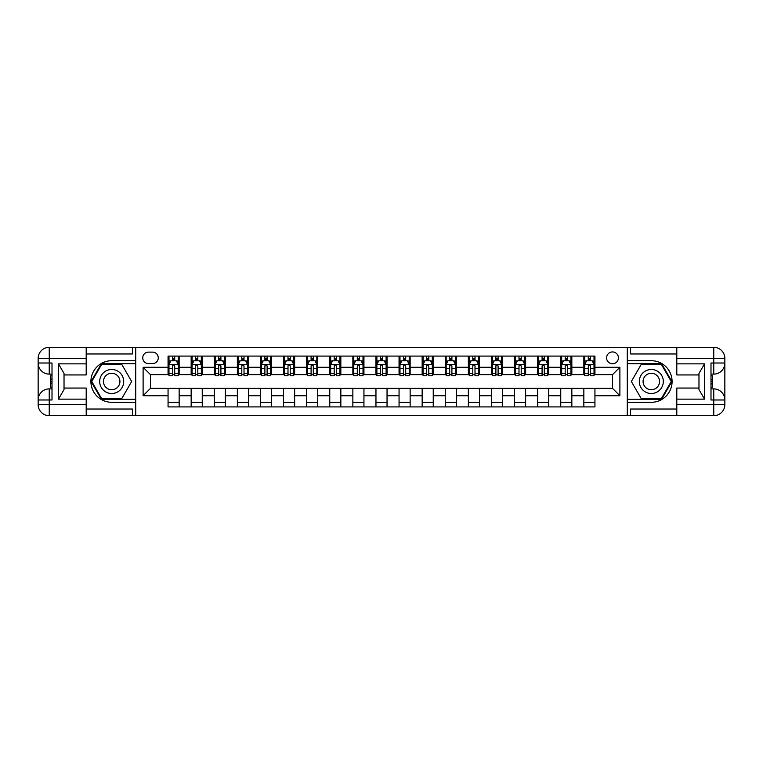 <?xml version="1.0" encoding="UTF-8"?>
<svg xmlns="http://www.w3.org/2000/svg" width="763" height="763" viewBox="0 0 763 763"><rect width="100%" height="100%" fill="white"/><g stroke="black" fill="none" stroke-linecap="round" stroke-linejoin="round"><path stroke-width="1.14" d="M612.498 351.934A5.913 5.913 0 0 0 606.585 357.847A5.913 5.913 0 0 0 612.498 363.76A5.913 5.913 0 0 0 618.411 357.847A5.913 5.913 0 0 0 612.498 351.934M86.2 409.035L132.4 409.035L132.4 415.682L676.8 415.682L676.8 404.6L713.758 404.6L713.758 399.984L710.992 399.984L710.992 363.016L713.758 363.016L713.758 358.4L676.8 358.4L676.8 363.856L704.526 363.856L704.526 399.144L698.975 389.55L698.975 373.45L704.526 363.856M148.47 363.579L152.543 363.579A5.732 5.732 0 0 0 158.265 357.847A5.732 5.732 0 0 0 152.543 352.115L148.47 352.115A5.732 5.732 0 0 0 142.748 357.847A5.732 5.732 0 0 0 148.47 363.579M627.281 360.708L627.281 402.292L651.297 402.292A20.792 20.792 0 0 0 672.089 381.5A20.792 20.792 0 0 0 651.297 360.708L627.281 360.708L627.281 347.318L86.2 347.318L86.2 358.4L49.242 358.4L49.242 363.016L52.008 363.016L52.008 399.984L49.242 399.984L49.242 404.6L86.2 404.6L86.2 399.144L58.474 399.144L58.474 363.856L64.025 373.45L64.025 389.55L58.474 399.144M135.719 402.292L135.719 360.708L111.703 360.708A20.792 20.792 0 0 0 90.911 381.5A20.792 20.792 0 0 0 111.703 402.292L135.719 402.292L135.719 415.682M168.06 395.73L143.11 395.73L143.11 367.27L168.06 367.27L168.06 374.662L150.502 374.662L150.502 388.338L168.06 388.338L168.06 406.908L594.94 406.908L594.94 388.338L612.498 388.338L612.498 374.662L594.94 374.662L594.94 367.27L619.89 367.27L619.89 395.73L594.94 395.73M594.94 367.27L594.94 356.092L168.06 356.092L168.06 367.27M583.848 356.092L583.848 374.662L584.773 374.662M588.283 374.662L590.505 374.662M594.015 374.662L594.94 374.662M583.848 374.662L570.915 374.662M560.748 356.092L560.748 374.662L561.673 374.662M565.183 374.662L567.405 374.662M560.748 374.662L547.815 374.662M537.648 356.092L537.648 374.662L538.573 374.662M542.083 374.662L544.305 374.662M537.648 374.662L524.715 374.662M514.548 356.092L514.548 374.662L515.473 374.662M518.993 374.662L521.205 374.662M514.548 374.662L501.615 374.662M491.458 356.092L491.458 374.662L492.373 374.662M495.893 374.662L498.105 374.662M491.458 374.662L478.515 374.662M468.358 356.092L468.358 374.662L469.274 374.662M472.793 374.662L475.006 374.662M468.358 374.662L455.416 374.662M445.258 356.092L445.258 374.662L446.174 374.662M449.693 374.662L451.906 374.662M445.258 374.662L432.316 374.662M422.158 356.092L422.158 374.662L423.084 374.662M426.593 374.662L428.806 374.662M422.158 374.662L409.216 374.662M399.059 356.092L399.059 374.662L399.984 374.662M403.493 374.662L405.706 374.662M399.059 374.662L386.116 374.662M375.959 356.092L375.959 374.662L376.884 374.662M380.394 374.662L382.606 374.662M375.959 374.662L363.016 374.662M352.859 356.092L352.859 374.662L353.784 374.662M357.294 374.662L359.507 374.662M352.859 374.662L339.916 374.662M329.759 356.092L329.759 374.662L330.684 374.662M334.194 374.662L336.407 374.662M329.759 374.662L316.826 374.662M306.659 356.092L306.659 374.662L307.584 374.662M311.094 374.662L313.307 374.662M306.659 374.662L293.726 374.662M283.559 356.092L283.559 374.662L284.485 374.662M287.994 374.662L290.207 374.662M283.559 374.662L270.627 374.662M260.46 356.092L260.46 374.662L261.385 374.662M264.895 374.662L267.107 374.662M260.46 374.662L247.527 374.662M237.36 356.092L237.36 374.662L238.285 374.662M241.795 374.662L244.007 374.662M237.36 374.662L224.427 374.662M214.26 356.092L214.26 374.662L215.185 374.662M218.695 374.662L220.917 374.662M214.26 374.662L201.327 374.662M191.16 356.092L191.16 374.662L192.085 374.662M195.595 374.662L197.817 374.662M191.16 374.662L178.227 374.662M168.06 374.662L168.985 374.662M172.495 374.662L174.717 374.662M168.06 388.338L179.152 388.338L179.152 406.908M594.94 388.338L179.152 388.338M179.152 356.092L179.152 374.662M168.06 360.708L168.985 360.708M172.495 360.708L174.717 360.708M178.227 360.708L179.152 360.708M168.06 402.292L179.152 402.292M191.16 388.338L191.16 406.908M202.252 356.092L202.252 374.662M191.16 360.708L192.085 360.708M195.595 360.708L197.817 360.708M201.327 360.708L202.252 360.708M202.252 388.338L202.252 406.908M191.16 402.292L202.252 402.292M214.26 388.338L214.26 406.908M225.352 388.338L225.352 406.908M214.26 402.292L225.352 402.292M225.352 356.092L225.352 374.662M214.26 360.708L215.185 360.708M218.695 360.708L220.917 360.708M224.427 360.708L225.352 360.708M237.36 388.338L237.36 406.908M248.452 388.338L248.452 406.908M237.36 402.292L248.452 402.292M248.452 356.092L248.452 374.662M237.36 360.708L238.285 360.708M241.795 360.708L244.007 360.708M247.527 360.708L248.452 360.708M260.46 388.338L260.46 406.908M271.542 388.338L271.542 406.908M260.46 402.292L271.542 402.292M271.542 356.092L271.542 374.662M260.46 360.708L261.385 360.708M264.895 360.708L267.107 360.708M270.627 360.708L271.542 360.708M283.559 388.338L283.559 406.908M294.642 388.338L294.642 406.908M283.559 402.292L294.642 402.292M294.642 356.092L294.642 374.662M283.559 360.708L284.485 360.708M287.994 360.708L290.207 360.708M293.726 360.708L294.642 360.708M306.659 388.338L306.659 406.908M317.742 388.338L317.742 406.908M306.659 402.292L317.742 402.292M317.742 356.092L317.742 374.662M306.659 360.708L307.584 360.708M311.094 360.708L313.307 360.708M316.826 360.708L317.742 360.708M329.759 388.338L329.759 406.908M340.842 388.338L340.842 406.908M329.759 402.292L340.842 402.292M340.842 356.092L340.842 374.662M329.759 360.708L330.684 360.708M334.194 360.708L336.407 360.708M339.916 360.708L340.842 360.708M352.859 388.338L352.859 406.908M363.941 388.338L363.941 406.908M352.859 402.292L363.941 402.292M363.941 356.092L363.941 374.662M352.859 360.708L353.784 360.708M357.294 360.708L359.507 360.708M363.016 360.708L363.941 360.708M375.959 388.338L375.959 406.908M387.041 388.338L387.041 406.908M375.959 402.292L387.041 402.292M387.041 356.092L387.041 374.662M375.959 360.708L376.884 360.708M380.394 360.708L382.606 360.708M386.116 360.708L387.041 360.708M399.059 388.338L399.059 406.908M410.141 388.338L410.141 406.908M399.059 402.292L410.141 402.292M410.141 356.092L410.141 374.662M399.059 360.708L399.984 360.708M403.493 360.708L405.706 360.708M409.216 360.708L410.141 360.708M422.158 388.338L422.158 406.908M433.241 388.338L433.241 406.908M422.158 402.292L433.241 402.292M433.241 356.092L433.241 374.662M422.158 360.708L423.084 360.708M426.593 360.708L428.806 360.708M432.316 360.708L433.241 360.708M445.258 388.338L445.258 406.908M456.341 388.338L456.341 406.908M445.258 402.292L456.341 402.292M456.341 356.092L456.341 374.662M445.258 360.708L446.174 360.708M449.693 360.708L451.906 360.708M455.416 360.708L456.341 360.708M468.358 388.338L468.358 406.908M479.441 388.338L479.441 406.908M468.358 402.292L479.441 402.292M479.441 356.092L479.441 374.662M468.358 360.708L469.274 360.708M472.793 360.708L475.006 360.708M478.515 360.708L479.441 360.708M491.458 388.338L491.458 406.908M502.54 388.338L502.54 406.908M491.458 402.292L502.54 402.292M502.54 356.092L502.54 374.662M491.458 360.708L492.373 360.708M495.893 360.708L498.105 360.708M501.615 360.708L502.54 360.708M514.548 388.338L514.548 406.908M525.64 388.338L525.64 406.908M514.548 402.292L525.64 402.292M525.64 356.092L525.64 374.662M514.548 360.708L515.473 360.708M518.993 360.708L521.205 360.708M524.715 360.708L525.64 360.708M537.648 388.338L537.648 406.908M548.74 388.338L548.74 406.908M537.648 402.292L548.74 402.292M548.74 356.092L548.74 374.662M537.648 360.708L538.573 360.708M542.083 360.708L544.305 360.708M547.815 360.708L548.74 360.708M560.748 388.338L560.748 406.908M571.84 388.338L571.84 406.908M560.748 402.292L571.84 402.292M571.84 356.092L571.84 374.662M560.748 360.708L561.673 360.708M565.183 360.708L567.405 360.708M570.915 360.708L571.84 360.708M583.848 388.338L583.848 406.908M583.848 402.292L594.94 402.292M583.848 360.708L584.773 360.708M588.283 360.708L590.505 360.708M594.015 360.708L594.94 360.708M150.502 374.662L143.11 367.27M150.502 388.338L143.11 395.73M619.89 367.27L612.498 374.662M619.89 395.73L612.498 388.338M174.717 358.496L172.495 358.496M178.227 373.45L174.717 373.45L174.717 375.768L178.227 375.768L178.227 364.495L176.377 360.804L170.836 360.804L168.985 364.495L168.985 375.768L172.495 375.768L172.495 373.45L168.985 373.45M168.985 364.495L168.985 356.092M178.227 364.495L178.227 356.092M172.495 360.804L172.495 356.092M174.717 356.092L174.717 360.804M174.717 373.45L174.717 365.887L173.487 364.781L172.505 365.735L172.495 373.45M197.817 358.496L195.595 358.496M201.327 373.45L197.817 373.45L197.817 375.768L201.327 375.768L201.327 364.495L199.477 360.804L193.936 360.804L192.085 364.495L192.085 375.768L195.595 375.768L195.595 373.45L192.085 373.45M192.085 364.495L192.085 356.092M201.327 364.495L201.327 356.092M195.595 360.804L195.595 356.092M197.817 356.092L197.817 360.804M197.817 373.45L197.817 365.887L196.587 364.781L195.605 365.735L195.595 373.45M220.917 358.496L218.695 358.496M224.427 373.45L220.917 373.45L220.917 375.768L224.427 375.768L224.427 364.495L222.577 360.804L217.035 360.804L215.185 364.495L215.185 375.768L218.695 375.768L218.695 373.45L215.185 373.45M215.185 364.495L215.185 356.092M224.427 364.495L224.427 356.092M218.695 360.804L218.695 356.092M220.917 356.092L220.917 360.804M220.917 373.45L220.917 365.887L219.687 364.781L218.704 365.735L218.695 373.45M244.007 358.496L241.795 358.496M247.527 373.45L244.007 373.45L244.007 375.768L247.527 375.768L247.527 364.495L245.676 360.804L240.135 360.804L238.285 364.495L238.285 375.768L241.795 375.768L241.795 373.45L238.285 373.45M238.285 364.495L238.285 356.092M247.527 364.495L247.527 356.092M241.795 360.804L241.795 356.092M244.007 356.092L244.007 360.804M244.007 373.45L244.007 365.887L242.787 364.781L241.804 365.735L241.795 373.45M267.107 358.496L264.895 358.496M270.627 373.45L267.107 373.45L267.107 375.768L270.627 375.768L270.627 364.495L268.776 360.804L263.235 360.804L261.385 364.495L261.385 375.768L264.895 375.768L264.895 373.45L261.385 373.45M261.385 364.495L261.385 356.092M270.627 364.495L270.627 356.092M264.895 360.804L264.895 356.092M267.107 356.092L267.107 360.804M267.107 373.45L267.107 365.887L265.886 364.781L264.904 365.735L264.895 373.45M105.695 371.095A12.008 12.008 0 0 0 101.298 387.509A12.008 12.008 0 0 0 117.702 391.905A12.008 12.008 0 0 0 122.099 375.491A12.008 12.008 0 0 0 105.695 371.095M107.583 374.375A8.221 8.221 0 0 0 104.579 385.611A8.221 8.221 0 0 0 115.814 388.625A8.221 8.221 0 0 0 118.818 377.389A8.221 8.221 0 0 0 107.583 374.375M131.646 381.5L121.67 398.782L101.727 398.782L91.751 381.5L101.727 364.218L121.67 364.218L131.646 381.5M645.298 391.905A12.008 12.008 0 0 0 661.702 387.509A12.008 12.008 0 0 0 657.305 371.095A12.008 12.008 0 0 0 640.901 375.491A12.008 12.008 0 0 0 645.298 391.905M647.186 388.625A8.221 8.221 0 0 0 658.421 385.611A8.221 8.221 0 0 0 655.417 374.375A8.221 8.221 0 0 0 644.182 377.389A8.221 8.221 0 0 0 647.186 388.625M641.33 364.218L661.273 364.218L671.249 381.5L661.273 398.782L641.33 398.782L631.354 381.5L641.33 364.218M135.719 360.708L135.719 347.318M58.474 363.856L86.2 363.856L86.2 358.4M86.2 363.856L86.2 374.938L64.025 374.938M86.2 404.6L86.2 415.682L49.242 415.682A11.092 11.092 0 0 1 38.15 404.6L38.15 358.4A11.092 11.092 0 0 1 49.242 347.318L86.2 347.318M64.025 388.062L86.2 388.062L86.2 399.144M132.4 415.682L86.2 415.682M38.15 399.984A11.092 11.092 0 0 1 49.242 388.892A11.092 11.092 0 0 0 38.15 399.984L49.242 399.984L49.242 388.892L52.008 388.892M52.008 374.108L49.242 374.108L49.242 363.016L38.15 363.016A11.092 11.092 0 0 0 49.242 374.108A11.092 11.092 0 0 1 38.15 363.016M132.4 347.318L132.4 353.965L86.2 353.965M135.719 363.665L101.403 363.665L91.112 381.5L101.403 399.335L135.719 399.335M52.008 375.816L50.53 375.816L50.53 383.131L52.008 383.131M50.53 381.414L52.008 381.414M50.53 379.373L52.008 379.373M50.53 379.039L52.008 379.039M50.53 383.131L50.53 387.184L52.008 387.184M50.53 383.493L52.008 383.493M627.281 402.292L627.281 415.682M627.281 347.318L713.758 347.318L713.758 358.4L724.85 358.4L724.85 404.6A11.092 11.092 0 0 1 713.758 415.682L676.8 415.682M704.526 399.144L676.8 399.144L676.8 404.6M676.8 399.144L676.8 388.062L698.975 388.062M698.975 374.938L676.8 374.938L676.8 363.856M676.8 358.4L676.8 347.318M724.85 363.016A11.092 11.092 0 0 1 713.758 374.108A11.092 11.092 0 0 0 724.85 363.016L713.758 363.016L713.758 374.108L710.992 374.108M710.992 388.892L713.758 388.892L713.758 399.984L724.85 399.984A11.092 11.092 0 0 0 713.758 388.892A11.092 11.092 0 0 1 724.85 399.984M630.6 347.318L630.6 353.965L676.8 353.965M630.6 415.682L630.6 409.035L676.8 409.035M724.85 358.4A11.092 11.092 0 0 0 713.758 347.318A11.092 11.092 0 0 1 724.85 358.4M627.281 399.335L661.597 399.335L671.888 381.5L661.597 363.665L627.281 363.665M710.992 387.184L712.47 387.184L712.47 379.869L710.992 379.869M712.47 381.586L710.992 381.586M712.47 383.627L710.992 383.627M712.47 383.961L710.992 383.961M712.47 379.869L712.47 375.816L710.992 375.816M712.47 379.507L710.992 379.507M290.207 358.496L287.994 358.496M293.726 373.45L290.207 373.45L290.207 375.768L293.726 375.768L293.726 364.495L291.876 360.804L286.335 360.804L284.485 364.495L284.485 375.768L287.994 375.768L287.994 373.45L284.485 373.45M284.485 364.495L284.485 356.092M293.726 364.495L293.726 356.092M287.994 360.804L287.994 356.092M290.207 356.092L290.207 360.804M290.207 373.45L290.207 365.887L288.986 364.781L288.004 365.735L287.994 373.45M313.307 358.496L311.094 358.496M316.826 373.45L313.307 373.45L313.307 375.768L316.826 375.768L316.826 364.495L314.976 360.804L309.425 360.804L307.584 364.495L307.584 375.768L311.094 375.768L311.094 373.45L307.584 373.45M307.584 364.495L307.584 356.092M316.826 364.495L316.826 356.092M311.094 360.804L311.094 356.092M313.307 356.092L313.307 360.804M313.307 373.45L313.307 365.887L312.086 364.781L311.104 365.735L311.094 373.45M336.407 358.496L334.194 358.496M339.916 373.45L336.407 373.45L336.407 375.768L339.916 375.768L339.916 364.495L338.076 360.804L332.525 360.804L330.684 364.495L330.684 375.768L334.194 375.768L334.194 373.45L330.684 373.45M330.684 364.495L330.684 356.092M339.916 364.495L339.916 356.092M334.194 360.804L334.194 356.092M336.407 356.092L336.407 360.804M336.407 373.45L336.407 365.887L335.186 364.781L334.204 365.735L334.194 373.45M359.507 358.496L357.294 358.496M363.016 373.45L359.507 373.45L359.507 375.768L363.016 375.768L363.016 364.495L361.176 360.804L355.625 360.804L353.784 364.495L353.784 375.768L357.294 375.768L357.294 373.45L353.784 373.45M353.784 364.495L353.784 356.092M363.016 364.495L363.016 356.092M357.294 360.804L357.294 356.092M359.507 356.092L359.507 360.804M359.507 373.45L359.507 365.887L358.286 364.781L357.303 365.735L357.294 373.45M382.606 358.496L380.394 358.496M386.116 373.45L382.606 373.45L382.606 375.768L386.116 375.768L386.116 364.495L384.275 360.804L378.725 360.804L376.884 364.495L376.884 375.768L380.394 375.768L380.394 373.45L376.884 373.45M376.884 364.495L376.884 356.092M386.116 364.495L386.116 356.092M380.394 360.804L380.394 356.092M382.606 356.092L382.606 360.804M382.606 373.45L382.606 365.887L381.386 364.781L380.403 365.735L380.394 373.45M405.706 358.496L403.493 358.496M409.216 373.45L405.706 373.45L405.706 375.768L409.216 375.768L409.216 364.495L407.375 360.804L401.824 360.804L399.984 364.495L399.984 375.768L403.493 375.768L403.493 373.45L399.984 373.45M399.984 364.495L399.984 356.092M409.216 364.495L409.216 356.092M403.493 360.804L403.493 356.092M405.706 356.092L405.706 360.804M405.706 373.45L405.706 365.887L404.485 364.781L403.503 365.735L403.493 373.45M428.806 358.496L426.593 358.496M432.316 373.45L428.806 373.45L428.806 375.768L432.316 375.768L432.316 364.495L430.475 360.804L424.924 360.804L423.084 364.495L423.084 375.768L426.593 375.768L426.593 373.45L423.084 373.45M423.084 364.495L423.084 356.092M432.316 364.495L432.316 356.092M426.593 360.804L426.593 356.092M428.806 356.092L428.806 360.804M428.806 373.45L428.806 365.887L427.585 364.781L426.603 365.735L426.593 373.45M451.906 358.496L449.693 358.496M455.416 373.45L451.906 373.45L451.906 375.768L455.416 375.768L455.416 364.495L453.575 360.804L448.024 360.804L446.174 364.495L446.174 375.768L449.693 375.768L449.693 373.45L446.174 373.45M446.174 364.495L446.174 356.092M455.416 364.495L455.416 356.092M449.693 360.804L449.693 356.092M451.906 356.092L451.906 360.804M451.906 373.45L451.906 365.887L450.685 364.781L449.703 365.735L449.693 373.45M475.006 358.496L472.793 358.496M478.515 373.45L475.006 373.45L475.006 375.768L478.515 375.768L478.515 364.495L476.665 360.804L471.124 360.804L469.274 364.495L469.274 375.768L472.793 375.768L472.793 373.45L469.274 373.45M469.274 364.495L469.274 356.092M478.515 364.495L478.515 356.092M472.793 360.804L472.793 356.092M475.006 356.092L475.006 360.804M475.006 373.45L475.006 365.887L473.785 364.781L472.802 365.735L472.793 373.45M498.105 358.496L495.893 358.496M501.615 373.45L498.105 373.45L498.105 375.768L501.615 375.768L501.615 364.495L499.765 360.804L494.224 360.804L492.373 364.495L492.373 375.768L495.893 375.768L495.893 373.45L492.373 373.45M492.373 364.495L492.373 356.092M501.615 364.495L501.615 356.092M495.893 360.804L495.893 356.092M498.105 356.092L498.105 360.804M498.105 373.45L498.105 365.887L496.885 364.781L495.902 365.735L495.893 373.45M521.205 358.496L518.993 358.496M524.715 373.45L521.205 373.45L521.205 375.768L524.715 375.768L524.715 364.495L522.865 360.804L517.324 360.804L515.473 364.495L515.473 375.768L518.993 375.768L518.993 373.45L515.473 373.45M515.473 364.495L515.473 356.092M524.715 364.495L524.715 356.092M518.993 360.804L518.993 356.092M521.205 356.092L521.205 360.804M521.205 373.45L521.205 365.887L519.985 364.781L519.002 365.735L518.993 373.45M544.305 358.496L542.083 358.496M547.815 373.45L544.305 373.45L544.305 375.768L547.815 375.768L547.815 364.495L545.965 360.804L540.423 360.804L538.573 364.495L538.573 375.768L542.083 375.768L542.083 373.45L538.573 373.45M538.573 364.495L538.573 356.092M547.815 364.495L547.815 356.092M542.083 360.804L542.083 356.092M544.305 356.092L544.305 360.804M544.305 373.45L544.305 365.887L543.075 364.781L542.083 365.887L542.083 373.45M567.405 358.496L565.183 358.496M570.915 373.45L567.405 373.45L567.405 375.768L570.915 375.768L570.915 364.495L569.064 360.804L563.523 360.804L561.673 364.495L561.673 375.768L565.183 375.768L565.183 373.45L561.673 373.45M561.673 364.495L561.673 356.092M570.915 364.495L570.915 356.092M565.183 360.804L565.183 356.092M567.405 356.092L567.405 360.804M567.405 373.45L567.405 365.887L566.175 364.781L565.183 365.887L565.183 373.45M590.505 358.496L588.283 358.496M594.015 373.45L590.505 373.45L590.505 375.768L594.015 375.768L594.015 364.495L592.164 360.804L586.623 360.804L584.773 364.495L584.773 375.768L588.283 375.768L588.283 373.45L584.773 373.45M584.773 364.495L584.773 356.092M594.015 364.495L594.015 356.092M588.283 360.804L588.283 356.092M590.505 356.092L590.505 360.804M590.505 373.45L590.505 365.887L589.274 364.781L588.292 365.735L588.283 373.45M191.16 395.73L179.152 395.73M191.16 367.27L179.152 367.27M214.26 367.27L202.252 367.27M214.26 395.73L202.252 395.73M237.36 367.27L225.352 367.27M237.36 395.73L225.352 395.73M260.46 367.27L248.452 367.27M260.46 395.73L248.452 395.73M283.559 367.27L271.542 367.27M283.559 395.73L271.542 395.73M306.659 367.27L294.642 367.27M306.659 395.73L294.642 395.73M329.759 367.27L317.742 367.27M329.759 395.73L317.742 395.73M352.859 367.27L340.842 367.27M352.859 395.73L340.842 395.73M375.959 367.27L363.941 367.27M375.959 395.73L363.941 395.73M399.059 367.27L387.041 367.27M399.059 395.73L387.041 395.73M422.158 367.27L410.141 367.27M422.158 395.73L410.141 395.73M445.258 367.27L433.241 367.27M445.258 395.73L433.241 395.73M468.358 367.27L456.341 367.27M468.358 395.73L456.341 395.73M491.458 367.27L479.441 367.27M491.458 395.73L479.441 395.73M514.548 367.27L502.54 367.27M514.548 395.73L502.54 395.73M537.648 367.27L525.64 367.27M537.648 395.73L525.64 395.73M560.748 367.27L548.74 367.27M560.748 395.73L548.74 395.73M583.848 367.27L571.84 367.27M583.848 395.73L571.84 395.73M178.18 364.409L169.033 364.409M168.985 361.023L170.721 361.023M176.491 361.023L178.227 361.023M172.495 368.5L168.985 368.5M178.227 368.5L174.717 368.5M174.717 359.669L172.495 359.669M201.279 364.409L192.133 364.409M192.085 361.023L193.821 361.023M199.591 361.023L201.327 361.023M195.595 368.5L192.085 368.5M201.327 368.5L197.817 368.5M197.817 359.669L195.595 359.669M224.379 364.409L215.233 364.409M215.185 361.023L216.921 361.023M222.691 361.023L224.427 361.023M218.695 368.5L215.185 368.5M224.427 368.5L220.917 368.5M220.917 359.669L218.695 359.669M247.479 364.409L238.333 364.409M238.285 361.023L240.021 361.023M245.791 361.023L247.527 361.023M241.795 368.5L238.285 368.5M247.527 368.5L244.007 368.5M244.007 359.669L241.795 359.669M270.579 364.409L261.432 364.409M261.385 361.023L263.121 361.023M268.881 361.023L270.627 361.023M264.895 368.5L261.385 368.5M270.627 368.5L267.107 368.5M267.107 359.669L264.895 359.669M49.242 347.318A11.092 11.092 0 0 0 38.15 358.4L49.242 358.4L49.242 347.318M49.242 415.682L49.242 404.6L38.15 404.6A11.092 11.092 0 0 0 49.242 415.682M713.758 415.682A11.092 11.092 0 0 0 724.85 404.6L713.758 404.6L713.758 415.682M293.679 364.409L284.532 364.409M284.485 361.023L286.22 361.023M291.981 361.023L293.726 361.023M287.994 368.5L284.485 368.5M293.726 368.5L290.207 368.5M290.207 359.669L287.994 359.669M316.779 364.409L307.632 364.409M307.584 361.023L309.32 361.023M315.081 361.023L316.826 361.023M311.094 368.5L307.584 368.5M316.826 368.5L313.307 368.5M313.307 359.669L311.094 359.669M339.878 364.409L330.732 364.409M330.684 361.023L332.42 361.023M338.181 361.023L339.916 361.023M334.194 368.5L330.684 368.5M339.916 368.5L336.407 368.5M336.407 359.669L334.194 359.669M362.978 364.409L353.822 364.409M353.784 361.023L355.52 361.023M361.281 361.023L363.016 361.023M357.294 368.5L353.784 368.5M363.016 368.5L359.507 368.5M359.507 359.669L357.294 359.669M386.078 364.409L376.922 364.409M376.884 361.023L378.62 361.023M384.38 361.023L386.116 361.023M380.394 368.5L376.884 368.5M386.116 368.5L382.606 368.5M382.606 359.669L380.394 359.669M409.178 364.409L400.022 364.409M399.984 361.023L401.719 361.023M407.48 361.023L409.216 361.023M403.493 368.5L399.984 368.5M409.216 368.5L405.706 368.5M405.706 359.669L403.493 359.669M432.268 364.409L423.122 364.409M423.084 361.023L424.819 361.023M430.58 361.023L432.316 361.023M426.593 368.5L423.084 368.5M432.316 368.5L428.806 368.5M428.806 359.669L426.593 359.669M455.368 364.409L446.221 364.409M446.174 361.023L447.919 361.023M453.68 361.023L455.416 361.023M449.693 368.5L446.174 368.5M455.416 368.5L451.906 368.5M451.906 359.669L449.693 359.669M478.468 364.409L469.321 364.409M469.274 361.023L471.019 361.023M476.78 361.023L478.515 361.023M472.793 368.5L469.274 368.5M478.515 368.5L475.006 368.5M475.006 359.669L472.793 359.669M501.568 364.409L492.421 364.409M492.373 361.023L494.119 361.023M499.879 361.023L501.615 361.023M495.893 368.5L492.373 368.5M501.615 368.5L498.105 368.5M498.105 359.669L495.893 359.669M524.667 364.409L515.521 364.409M515.473 361.023L517.209 361.023M522.979 361.023L524.715 361.023M518.993 368.5L515.473 368.5M524.715 368.5L521.205 368.5M521.205 359.669L518.993 359.669M547.767 364.409L538.621 364.409M538.573 361.023L540.309 361.023M546.079 361.023L547.815 361.023M542.083 368.5L538.573 368.5M547.815 368.5L544.305 368.5M544.305 359.669L542.083 359.669M570.867 364.409L561.721 364.409M561.673 361.023L563.409 361.023M569.179 361.023L570.915 361.023M565.183 368.5L561.673 368.5M570.915 368.5L567.405 368.5M567.405 359.669L565.183 359.669M593.967 364.409L584.82 364.409M584.773 361.023L586.509 361.023M592.279 361.023L594.015 361.023M588.283 368.5L584.773 368.5M594.015 368.5L590.505 368.5M590.505 359.669L588.283 359.669"/></g></svg>
